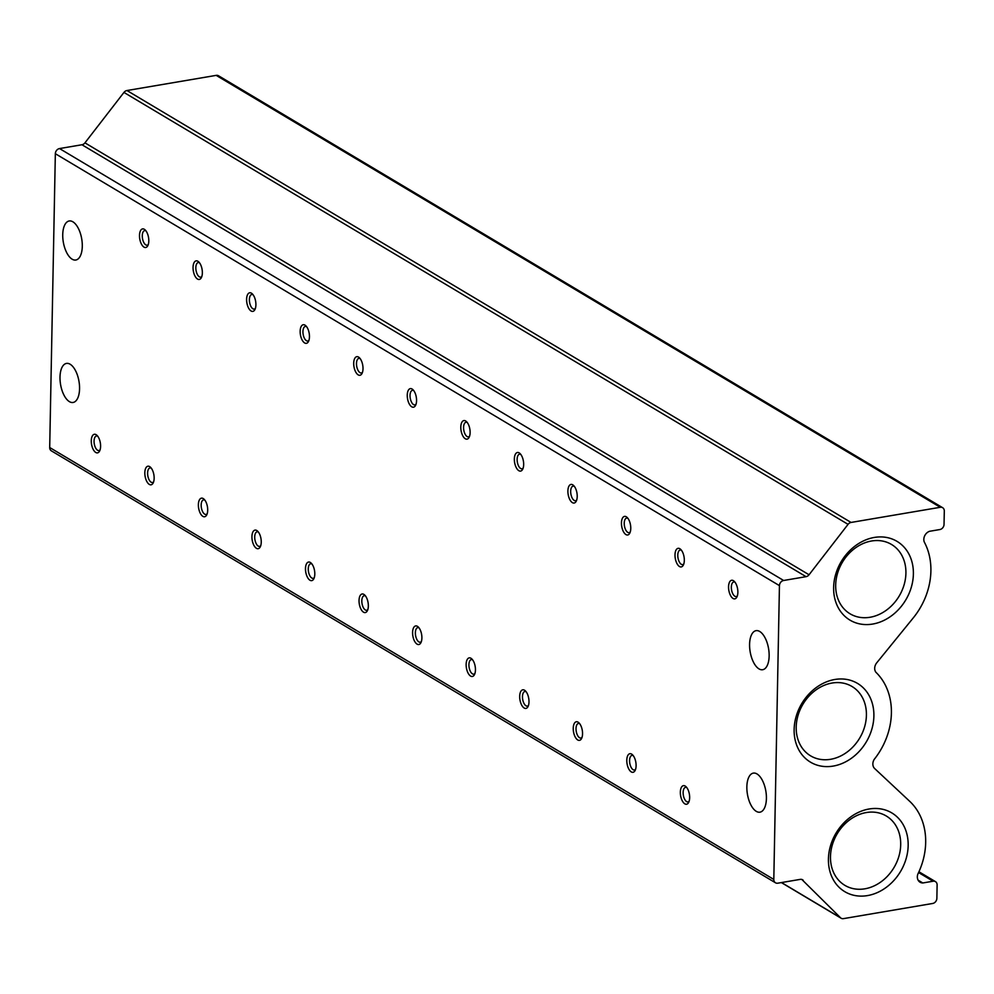 <?xml version="1.0" encoding="UTF-8"?>
<svg xmlns="http://www.w3.org/2000/svg" width="994" height="994" viewBox="0 0 994 994"><rect width="100%" height="100%" fill="white"/><g stroke="black" fill="none" stroke-linecap="round" stroke-linejoin="round"><path stroke-width="1.49" d="M62.734 234.659A19.805 9.344 80.4 0 1 69.195 220.979A19.805 9.344 80.4 0 1 82.291 246.326A19.805 9.344 80.4 0 1 75.83 260.018A19.805 9.344 80.4 0 1 62.734 234.659M60 377.111A19.805 9.344 80.4 0 1 66.461 363.419A19.805 9.344 80.4 0 1 79.557 388.778A19.805 9.344 80.4 0 1 73.096 402.471A19.805 9.344 80.4 0 1 60 377.111M749.588 644.361A19.805 9.344 80.4 0 1 756.049 630.668A19.805 9.344 80.4 0 1 769.145 656.028A19.805 9.344 80.4 0 1 762.684 669.72A19.805 9.344 80.4 0 1 749.588 644.361M746.854 786.813A19.805 9.344 80.4 0 1 753.315 773.121A19.805 9.344 80.4 0 1 766.411 798.48A19.805 9.344 80.4 0 1 759.95 812.173A19.805 9.344 80.4 0 1 746.854 786.813M91.274 440.789A9.431 4.448 80.4 0 1 96.94 435.322A9.431 4.448 80.4 0 1 100.593 446.343A9.431 4.448 80.4 0 1 99.611 451.027A9.431 4.448 80.4 0 1 94.343 451.189A9.431 4.448 80.4 0 1 91.274 440.789M97.747 436.242A7.393 3.479 -99.6 0 0 96.468 435.981A7.393 3.479 -99.6 0 0 94.057 441.1A7.393 3.479 -99.6 0 0 98.94 450.555A7.393 3.479 -99.6 0 0 100.071 449.884M144.826 472.734A9.431 4.448 80.4 0 1 150.492 467.255A9.431 4.448 80.4 0 1 154.145 478.288A9.431 4.448 80.4 0 1 153.163 482.972A9.431 4.448 80.4 0 1 147.895 483.134A9.431 4.448 80.4 0 1 144.826 472.734M151.299 468.186A7.393 3.479 -99.6 0 0 150.019 467.925A7.393 3.479 -99.6 0 0 147.609 473.032A7.393 3.479 -99.6 0 0 152.492 482.5A7.393 3.479 -99.6 0 0 153.623 481.829M198.378 504.679A9.431 4.448 80.4 0 1 204.043 499.199A9.431 4.448 80.4 0 1 207.696 510.233A9.431 4.448 80.4 0 1 206.715 514.917A9.431 4.448 80.4 0 1 201.447 515.078A9.431 4.448 80.4 0 1 198.378 504.679M204.851 500.131A7.393 3.479 -99.6 0 0 203.571 499.87A7.393 3.479 -99.6 0 0 201.161 504.977A7.393 3.479 -99.6 0 0 206.044 514.445A7.393 3.479 -99.6 0 0 207.174 513.774M251.929 536.623A9.431 4.448 80.4 0 1 257.595 531.144A9.431 4.448 80.4 0 1 261.248 542.177A9.431 4.448 80.4 0 1 260.266 546.862A9.431 4.448 80.4 0 1 254.998 547.023A9.431 4.448 80.4 0 1 251.929 536.623M258.403 532.076A7.393 3.479 -99.6 0 0 257.123 531.815A7.393 3.479 -99.6 0 0 254.712 536.922A7.393 3.479 -99.6 0 0 259.596 546.377A7.393 3.479 -99.6 0 0 260.726 545.718M305.481 568.568A9.431 4.448 80.4 0 1 311.147 563.089A9.431 4.448 80.4 0 1 314.8 574.122A9.431 4.448 80.4 0 1 313.818 578.794A9.431 4.448 80.4 0 1 308.55 578.968A9.431 4.448 80.4 0 1 305.481 568.568M311.954 564.008A7.393 3.479 -99.6 0 0 310.675 563.76A7.393 3.479 -99.6 0 0 308.264 568.866A7.393 3.479 -99.6 0 0 313.147 578.322A7.393 3.479 -99.6 0 0 314.278 577.663M359.033 600.513A9.431 4.448 80.4 0 1 364.699 595.033A9.431 4.448 80.4 0 1 368.339 606.067A9.431 4.448 80.4 0 1 367.37 610.738A9.431 4.448 80.4 0 1 362.102 610.9A9.431 4.448 80.4 0 1 359.033 600.513M365.506 595.953A7.393 3.479 -99.6 0 0 364.226 595.704A7.393 3.479 -99.6 0 0 361.816 600.811A7.393 3.479 -99.6 0 0 366.699 610.266A7.393 3.479 -99.6 0 0 367.83 609.595M412.585 632.445A9.431 4.448 80.4 0 1 418.25 626.978A9.431 4.448 80.4 0 1 421.891 637.999A9.431 4.448 80.4 0 1 420.922 642.683A9.431 4.448 80.4 0 1 415.641 642.845A9.431 4.448 80.4 0 1 412.585 632.445M419.058 627.897A7.393 3.479 -99.6 0 0 417.778 627.636A7.393 3.479 -99.6 0 0 415.368 632.743A7.393 3.479 -99.6 0 0 420.251 642.211A7.393 3.479 -99.6 0 0 421.381 641.54M466.136 664.39A9.431 4.448 80.4 0 1 471.802 658.91A9.431 4.448 80.4 0 1 475.443 669.944A9.431 4.448 80.4 0 1 474.473 674.628A9.431 4.448 80.4 0 1 469.193 674.789A9.431 4.448 80.4 0 1 466.136 664.39M472.61 659.842A7.393 3.479 -99.6 0 0 471.33 659.581A7.393 3.479 -99.6 0 0 468.919 664.688A7.393 3.479 -99.6 0 0 473.803 674.156A7.393 3.479 -99.6 0 0 474.933 673.485M519.688 696.334A9.431 4.448 80.4 0 1 525.354 690.855A9.431 4.448 80.4 0 1 528.994 701.888A9.431 4.448 80.4 0 1 528.025 706.572A9.431 4.448 80.4 0 1 522.745 706.734A9.431 4.448 80.4 0 1 519.688 696.334M526.161 691.787A7.393 3.479 -99.6 0 0 524.882 691.526A7.393 3.479 -99.6 0 0 522.471 696.632A7.393 3.479 -99.6 0 0 527.354 706.1A7.393 3.479 -99.6 0 0 528.473 705.429M573.24 728.279A9.431 4.448 80.4 0 1 578.906 722.8A9.431 4.448 80.4 0 1 582.546 733.833A9.431 4.448 80.4 0 1 581.577 738.517A9.431 4.448 80.4 0 1 576.296 738.679A9.431 4.448 80.4 0 1 573.24 728.279M579.713 723.731A7.393 3.479 -99.6 0 0 578.433 723.47A7.393 3.479 -99.6 0 0 576.023 728.577A7.393 3.479 -99.6 0 0 580.906 738.033A7.393 3.479 -99.6 0 0 582.024 737.374M626.792 760.224A9.431 4.448 80.4 0 1 632.457 754.744A9.431 4.448 80.4 0 1 636.098 765.778A9.431 4.448 80.4 0 1 635.129 770.449A9.431 4.448 80.4 0 1 629.848 770.623A9.431 4.448 80.4 0 1 626.792 760.224M633.265 755.664A7.393 3.479 -99.6 0 0 631.985 755.415A7.393 3.479 -99.6 0 0 629.575 760.522A7.393 3.479 -99.6 0 0 634.458 769.977A7.393 3.479 -99.6 0 0 635.576 769.319M680.343 792.156A9.431 4.448 80.4 0 1 686.009 786.689A9.431 4.448 80.4 0 1 689.65 797.722A9.431 4.448 80.4 0 1 688.668 802.394A9.431 4.448 80.4 0 1 683.4 802.556A9.431 4.448 80.4 0 1 680.343 792.156M686.817 787.608A7.393 3.479 -99.6 0 0 685.537 787.36A7.393 3.479 -99.6 0 0 683.126 792.466A7.393 3.479 -99.6 0 0 688.01 801.922A7.393 3.479 -99.6 0 0 689.128 801.251M139.495 235.429A9.431 4.448 80.4 0 1 145.161 229.949A9.431 4.448 80.4 0 1 148.802 240.983A9.431 4.448 80.4 0 1 147.833 245.655A9.431 4.448 80.4 0 1 142.552 245.816A9.431 4.448 80.4 0 1 139.495 235.429M145.969 230.869A7.393 3.479 -99.6 0 0 144.689 230.62A7.393 3.479 -99.6 0 0 142.279 235.727A7.393 3.479 -99.6 0 0 147.162 245.183A7.393 3.479 -99.6 0 0 148.292 244.512M193.047 267.361A9.431 4.448 80.4 0 1 198.713 261.894A9.431 4.448 80.4 0 1 202.354 272.915A9.431 4.448 80.4 0 1 201.384 277.599A9.431 4.448 80.4 0 1 196.104 277.761A9.431 4.448 80.4 0 1 193.047 267.361M199.521 262.814A7.393 3.479 -99.6 0 0 198.241 262.553A7.393 3.479 -99.6 0 0 195.83 267.659A7.393 3.479 -99.6 0 0 200.713 277.127A7.393 3.479 -99.6 0 0 201.832 276.456M246.599 299.306A9.431 4.448 80.4 0 1 252.265 293.826A9.431 4.448 80.4 0 1 255.905 304.86A9.431 4.448 80.4 0 1 254.936 309.544A9.431 4.448 80.4 0 1 249.656 309.706A9.431 4.448 80.4 0 1 246.599 299.306M253.072 294.758A7.393 3.479 -99.6 0 0 251.793 294.497A7.393 3.479 -99.6 0 0 249.382 299.604A7.393 3.479 -99.6 0 0 254.265 309.072A7.393 3.479 -99.6 0 0 255.383 308.401M300.151 331.25A9.431 4.448 80.4 0 1 305.817 325.771A9.431 4.448 80.4 0 1 309.457 336.804A9.431 4.448 80.4 0 1 308.488 341.489A9.431 4.448 80.4 0 1 303.207 341.65A9.431 4.448 80.4 0 1 300.151 331.25M306.624 326.703A7.393 3.479 -99.6 0 0 305.344 326.442A7.393 3.479 -99.6 0 0 302.934 331.549A7.393 3.479 -99.6 0 0 307.817 341.017A7.393 3.479 -99.6 0 0 308.935 340.346M353.702 363.195A9.431 4.448 80.4 0 1 359.368 357.716A9.431 4.448 80.4 0 1 363.009 368.749A9.431 4.448 80.4 0 1 362.027 373.433A9.431 4.448 80.4 0 1 356.759 373.595A9.431 4.448 80.4 0 1 353.702 363.195M360.176 358.648A7.393 3.479 -99.6 0 0 358.896 358.387A7.393 3.479 -99.6 0 0 356.486 363.493A7.393 3.479 -99.6 0 0 361.369 372.949A7.393 3.479 -99.6 0 0 362.487 372.29M407.254 395.14A9.431 4.448 80.4 0 1 412.92 389.66A9.431 4.448 80.4 0 1 416.561 400.694A9.431 4.448 80.4 0 1 415.579 405.366A9.431 4.448 80.4 0 1 410.311 405.527A9.431 4.448 80.4 0 1 407.254 395.14M413.728 390.58A7.393 3.479 -99.6 0 0 412.448 390.331A7.393 3.479 -99.6 0 0 410.037 395.438A7.393 3.479 -99.6 0 0 414.92 404.893A7.393 3.479 -99.6 0 0 416.039 404.235M460.806 427.072A9.431 4.448 80.4 0 1 466.472 421.605A9.431 4.448 80.4 0 1 470.112 432.638A9.431 4.448 80.4 0 1 469.131 437.31A9.431 4.448 80.4 0 1 463.863 437.472A9.431 4.448 80.4 0 1 460.806 427.072M467.279 422.525A7.393 3.479 -99.6 0 0 466 422.276A7.393 3.479 -99.6 0 0 463.577 427.383A7.393 3.479 -99.6 0 0 468.472 436.838A7.393 3.479 -99.6 0 0 469.59 436.167M514.345 459.017A9.431 4.448 80.4 0 1 520.024 453.55A9.431 4.448 80.4 0 1 523.664 464.571A9.431 4.448 80.4 0 1 522.682 469.255A9.431 4.448 80.4 0 1 517.414 469.416A9.431 4.448 80.4 0 1 514.345 459.017M520.831 454.469A7.393 3.479 -99.6 0 0 519.551 454.208A7.393 3.479 -99.6 0 0 517.128 459.315A7.393 3.479 -99.6 0 0 522.024 468.783A7.393 3.479 -99.6 0 0 523.142 468.112M567.897 490.961A9.431 4.448 80.4 0 1 573.575 485.482A9.431 4.448 80.4 0 1 577.216 496.515A9.431 4.448 80.4 0 1 576.234 501.2A9.431 4.448 80.4 0 1 570.966 501.361A9.431 4.448 80.4 0 1 567.897 490.961M574.383 486.414A7.393 3.479 -99.6 0 0 573.091 486.153A7.393 3.479 -99.6 0 0 570.68 491.26A7.393 3.479 -99.6 0 0 575.576 500.727A7.393 3.479 -99.6 0 0 576.694 500.057M621.449 522.906A9.431 4.448 80.4 0 1 627.115 517.427A9.431 4.448 80.4 0 1 630.768 528.46A9.431 4.448 80.4 0 1 629.786 533.144A9.431 4.448 80.4 0 1 624.518 533.306A9.431 4.448 80.4 0 1 621.449 522.906M627.935 518.359A7.393 3.479 -99.6 0 0 626.642 518.098A7.393 3.479 -99.6 0 0 624.232 523.204A7.393 3.479 -99.6 0 0 629.127 532.66A7.393 3.479 -99.6 0 0 630.246 532.001M675.001 554.851A9.431 4.448 80.4 0 1 680.666 549.371A9.431 4.448 80.4 0 1 684.319 560.405A9.431 4.448 80.4 0 1 683.338 565.089A9.431 4.448 80.4 0 1 678.07 565.251A9.431 4.448 80.4 0 1 675.001 554.851M681.486 550.303A7.393 3.479 -99.6 0 0 680.194 550.042A7.393 3.479 -99.6 0 0 677.784 555.149A7.393 3.479 -99.6 0 0 682.667 564.604A7.393 3.479 -99.6 0 0 683.797 563.946M728.552 586.795A9.431 4.448 80.4 0 1 734.218 581.316A9.431 4.448 80.4 0 1 737.871 592.349A9.431 4.448 80.4 0 1 736.889 597.021A9.431 4.448 80.4 0 1 731.621 597.183A9.431 4.448 80.4 0 1 728.552 586.795M735.026 582.236A7.393 3.479 -99.6 0 0 733.746 581.987A7.393 3.479 -99.6 0 0 731.336 587.094A7.393 3.479 -99.6 0 0 736.219 596.549A7.393 3.479 -99.6 0 0 737.349 595.891M833.183 766.088A45.861 37.523 120.8 0 0 873.888 716.015A45.861 37.523 120.8 0 0 834.836 679.486A45.861 37.523 120.8 0 0 794.131 729.559A45.861 37.523 120.8 0 0 833.183 766.088M830.574 759.304A40.381 33.038 120.8 0 0 864.581 726.912A40.381 33.038 120.8 0 0 851.995 686.481A40.381 33.038 120.8 0 0 832.04 683.04A40.381 33.038 120.8 0 0 798.033 715.419A40.381 33.038 120.8 0 0 810.619 755.85A40.381 33.038 120.8 0 0 830.574 759.304M867.464 895.594A45.861 37.523 120.8 0 0 908.168 845.521A45.861 37.523 120.8 0 0 869.129 808.992A45.861 37.523 120.8 0 0 828.424 859.064A45.861 37.523 120.8 0 0 867.464 895.594M864.855 888.81A40.381 33.038 120.8 0 0 898.862 856.43A40.381 33.038 120.8 0 0 886.275 815.999A40.381 33.038 120.8 0 0 866.321 812.545A40.381 33.038 120.8 0 0 832.313 844.937A40.381 33.038 120.8 0 0 844.9 885.368A40.381 33.038 120.8 0 0 864.855 888.81M872.67 624.058A45.861 37.523 120.8 0 0 913.387 573.973A45.861 37.523 120.8 0 0 874.335 537.443A45.861 37.523 120.8 0 0 833.631 587.516A45.861 37.523 120.8 0 0 872.67 624.058M870.073 617.262A40.381 33.038 120.8 0 0 904.08 584.882A40.381 33.038 120.8 0 0 891.494 544.451A40.381 33.038 120.8 0 0 871.539 540.997A40.381 33.038 120.8 0 0 837.52 573.389A40.381 33.038 120.8 0 0 850.106 613.82A40.381 33.038 120.8 0 0 870.073 617.262M803.189 880.274A4.709 3.852 -59.2 0 0 802.568 879.777A4.709 3.852 -59.2 0 0 800.232 879.379L777.817 883.181A4.709 3.852 -59.2 0 1 775.482 882.784A4.709 3.852 -59.2 0 1 773.804 879.429L779.445 585.628A4.709 3.852 -59.2 0 1 783.632 580.484L806.047 576.669L81.943 144.751A4.709 3.852 120.8 0 0 84.95 142.85L123.952 92.43A4.709 3.852 120.8 0 1 126.959 90.529L216.183 75.37A4.709 3.852 120.8 0 1 218.518 75.768L942.61 507.685A4.709 3.852 -59.2 0 1 944.3 511.04L944.039 524.397A4.709 3.852 -59.2 0 1 939.864 529.541L929.552 531.293A7.641 6.25 -59.2 0 0 924.221 541.904A66.002 53.999 -59.2 0 1 913.237 617.933L876.708 662.861A7.542 6.175 -59.2 0 0 875.95 672.317A66.002 53.999 -59.2 0 1 874.285 759.292A7.542 6.175 -59.2 0 0 874.67 768.548L909.709 801.326A66.002 53.999 -59.2 0 1 917.835 874.111A7.641 6.25 -59.2 0 0 920.071 882.225A7.641 6.25 -59.2 0 0 922.805 882.97L933.105 881.218A4.709 3.852 -59.2 0 1 935.441 881.616A4.709 3.852 -59.2 0 1 937.118 884.971L936.87 898.327A4.709 3.852 -59.2 0 1 932.683 903.471L843.446 918.63A4.709 3.852 -59.2 0 1 841.123 918.232A4.709 3.852 -59.2 0 1 840.502 917.735L801.835 879.466M783.632 580.484L59.528 148.566A4.709 3.852 120.8 0 0 55.341 153.71L49.7 447.511A4.709 3.852 120.8 0 0 51.39 450.866L775.482 882.784M84.95 142.85L809.054 574.768L848.056 524.347A4.709 3.852 -59.2 0 1 851.063 522.446L940.287 507.288A4.709 3.852 -59.2 0 1 942.61 507.685M809.054 574.768A4.709 3.852 -59.2 0 1 806.047 576.669M59.528 148.566L81.943 144.751M918.121 880.175L922.805 882.97M779.445 585.628L55.341 153.71M49.7 447.511L773.804 879.429M848.056 524.347L123.952 92.43M781.52 882.56L840.502 917.735M940.287 507.288L216.183 75.37M126.959 90.529L851.063 522.446M933.105 881.218L918.58 872.558M841.123 918.232L781.371 882.585M935.441 881.616L918.941 871.775"/></g></svg>
